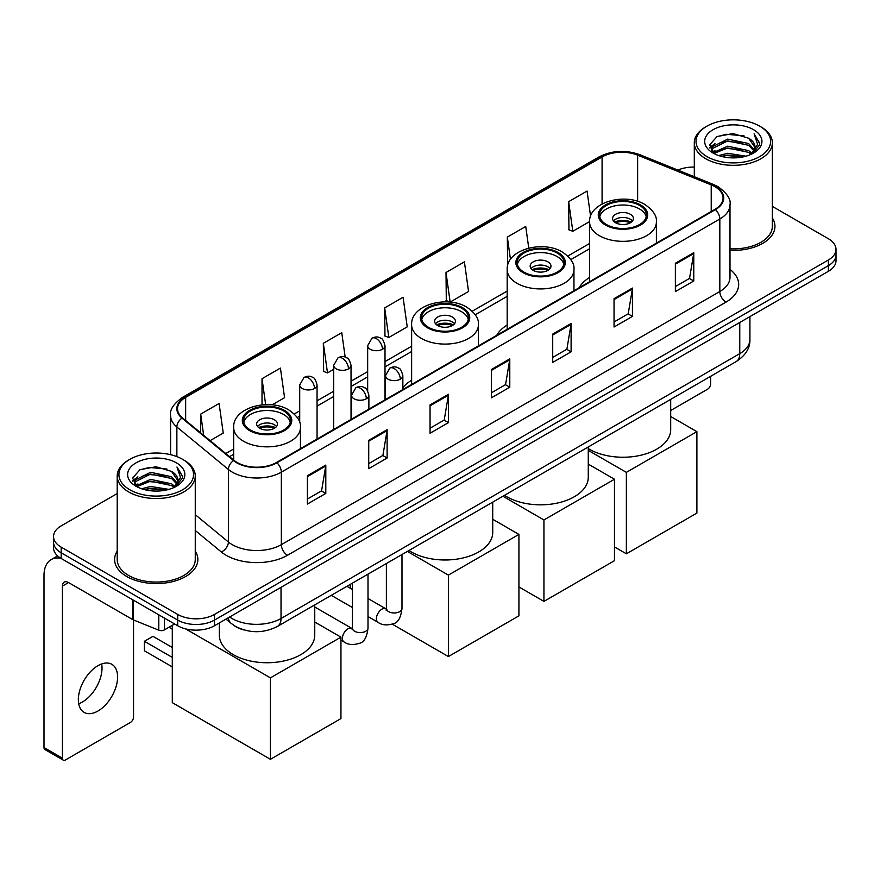 <?xml version="1.0" encoding="UTF-8"?>
<svg xmlns="http://www.w3.org/2000/svg" width="880" height="880" viewBox="0 0 880 880"><rect width="100%" height="100%" fill="white"/><g stroke="black" fill="none" stroke-linecap="round" stroke-linejoin="round"><path stroke-width="1.32" d="M411.631 380.226A45.969 26.543 0 0 0 402.853 387.728M507.177 325.061A45.969 26.543 0 0 0 496.727 335.335M589.6 277.475A45.969 26.543 0 0 0 579.15 287.749M243.782 629.904A26.015 15.026 180 0 1 233.277 624.987M117.205 493.548L61.171 525.899A26.015 15.026 0 0 0 53.548 536.525L53.548 547.855A26.015 15.026 0 0 0 61.171 558.47L177.694 625.746A26.015 15.026 0 0 0 214.489 625.746L828.377 271.315A26.015 15.026 0 0 0 836 260.7L836 255.035A26.015 15.026 0 0 1 828.377 265.65A26.015 15.026 0 0 0 836 255.035L836 249.37A26.015 15.026 0 0 0 828.377 238.744L772.354 206.393M53.548 536.525A26.015 15.026 0 0 0 61.171 547.14L177.694 614.416A26.015 15.026 0 0 0 214.489 614.416L214.489 620.081L828.377 265.65L214.489 620.081A26.015 15.026 0 0 1 177.694 620.081A26.015 15.026 0 0 0 214.489 620.081L214.489 625.746M61.171 547.14L61.171 552.805L177.694 620.081L61.171 552.805A26.015 15.026 0 0 1 53.548 542.19A26.015 15.026 0 0 0 61.171 552.805L61.171 558.47M117.205 551.166A41.635 24.035 0 0 0 114.598 559.537A41.635 24.035 0 0 0 126.797 576.532A41.635 24.035 0 0 0 172.161 581.735A41.635 24.035 0 0 0 197.857 559.537A41.635 24.035 0 0 0 195.261 551.166A41.635 24.035 0 0 1 197.857 559.537A41.635 24.035 0 0 1 172.161 581.735A41.635 24.035 0 0 1 126.797 576.532A41.635 24.035 0 0 1 114.598 559.537A41.635 24.035 0 0 1 117.205 551.166M714.923 186.692A27.753 16.027 180 0 1 723.052 198.022A27.753 16.027 180 0 1 714.923 209.352L276.43 462.517A27.753 16.027 180 0 1 234.069 460.383L182.545 417.89A27.753 16.027 180 0 1 177.529 408.705A27.753 16.027 180 0 1 185.658 397.375L602.085 156.948A27.753 16.027 180 0 1 637.637 155.155L711.216 184.899A27.753 16.027 180 0 1 714.923 186.692M715.418 186.417A28.446 16.423 0 0 0 711.612 184.569L638.033 154.825A28.446 16.423 0 0 0 601.601 156.662L185.163 397.089A28.446 16.423 0 0 0 181.984 418.121L233.508 460.603A28.446 16.423 0 0 0 276.925 462.803L715.418 209.638A28.446 16.423 0 0 0 715.418 186.417M307.406 475.728L307.406 504.053L325.798 493.427L325.798 465.102L307.406 475.728M307.406 499.026L321.574 490.842L325.721 466.048A6.941 4.004 -120 0 0 325.798 465.102M321.453 490.919L325.798 493.427M368.731 440.319L368.731 468.644L387.123 458.018L387.123 429.693L368.731 440.319M368.731 463.617L382.899 455.433L387.057 430.639A6.941 4.004 -120 0 0 387.123 429.693M382.778 455.51L387.123 458.018M430.056 404.91L430.056 433.235L448.459 422.62L448.459 394.284L430.056 404.91M430.056 428.208L444.224 420.035L448.382 395.23A6.941 4.004 -120 0 0 448.459 394.284M444.103 420.101L448.459 422.62M675.367 263.285L675.367 291.61L693.77 280.984L693.77 252.659L675.367 263.285M675.367 286.583L689.535 278.399L693.693 253.605A6.941 4.004 -120 0 0 693.77 252.659M689.414 278.476L693.77 280.984M614.042 298.694L614.042 327.019L632.434 316.393L632.434 288.068L614.042 298.694M614.042 321.992L628.21 313.808L632.368 289.003A6.941 4.004 -120 0 0 632.434 288.068M628.089 313.885L632.434 316.393M552.717 334.092L552.717 362.428L571.109 351.802L571.109 323.477L552.717 334.092M552.717 357.401L566.885 349.217L571.032 324.412A6.941 4.004 -120 0 0 571.109 323.477M566.753 349.283L571.109 351.802M491.381 369.501L491.381 397.826L509.784 387.211L509.784 358.886L491.381 369.501M491.381 392.799L505.56 384.626L509.707 359.821A6.941 4.004 -120 0 0 509.784 358.886M505.428 384.692L509.784 387.211M729.993 250.316A41.635 24.035 0 0 0 774.95 226.358A41.635 24.035 0 0 0 772.354 217.987A41.635 24.035 0 0 1 774.95 226.358A41.635 24.035 0 0 1 729.993 250.316M214.489 614.416L828.377 259.985A26.015 15.026 0 0 0 836 249.37M694.298 167.079A26.015 15.026 0 0 0 677.853 170.082M272.107 404.877L284.57 397.683L280.423 368.093L262.02 378.708L262.02 404.877M210.144 440.649L223.245 433.092L219.087 403.491L200.695 414.117L200.695 432.85M446.006 272.492L450.153 302.082L468.556 291.467L464.398 261.866L446.006 272.492L446.303 300.641M528.77 248.116L525.723 226.457L507.331 237.083L507.628 265.232M590.601 216.315L587.059 191.048L568.656 201.674L568.953 229.834M345.18 357.126L341.748 332.684L323.345 343.299L323.642 371.459M384.67 307.901L388.828 337.491L407.231 326.865L403.073 297.275L384.67 307.901L384.967 336.05M388.828 337.491L384.67 335.94M450.153 302.082L446.006 300.531M507.331 237.083L510.466 259.446M568.656 201.674L572.814 231.275L589.611 221.573M572.814 231.275L568.656 229.713M323.345 343.299L327.503 372.9L333.685 369.325M327.503 372.9L323.345 371.349M262.02 378.708L265.661 404.646M200.695 414.117L203.665 435.303M670.692 410.52L707.564 389.224A4.334 2.508 120 0 0 710.633 383.922L710.633 376.332M706.948 156.596A37.29 21.527 0 0 0 759.693 156.596A37.29 21.527 0 0 0 759.693 126.148L760.914 126.863A39.028 22.528 0 0 1 772.354 142.791A39.028 22.528 0 0 1 748.253 163.614A39.028 22.528 0 0 1 705.727 158.719A39.028 22.528 0 0 1 694.298 142.791A39.028 22.528 0 0 1 705.727 126.863L706.948 126.148A37.29 21.527 0 0 0 706.948 156.596M729.993 248.809A39.028 22.528 0 0 0 772.354 226.358L772.354 142.791M718.707 155.584L727.705 153.274L745.954 156.2M721.292 156.365L727.705 155.045L743.292 156.86L726.495 155.529L721.468 156.42M713.097 152.691L727.705 146.201L748.649 150.612L752.026 153.406M713.999 153.428L727.705 147.961L748.649 152.383L751.091 154.253M711.898 151.481L712.382 146.784L727.705 139.117L748.649 143.539L754.391 150.04M711.7 150.623L712.382 148.555L727.705 140.888L748.649 145.31L753.973 150.887M750.871 154.429A21.681 12.518 0 0 0 755.007 147.07A21.681 12.518 0 0 0 748.649 138.226L754.996 147.499M753.555 129.69A28.622 16.522 0 0 0 713.141 129.657A28.622 16.522 0 0 0 712.954 152.988A28.622 16.522 0 0 0 713.086 153.054A28.622 16.522 0 0 0 753.687 152.988A28.622 16.522 0 0 0 753.555 129.69M748.649 138.226L733.073 133.573L717.068 136.521L709.643 144.903L714.56 153.846M752.642 153.56L759.561 144.793L759.693 143.22L754.072 133.815L757.614 144.353L751.091 154.33M760.914 126.863L759.693 126.148A37.29 21.527 0 0 0 706.948 126.148M754.072 133.815L759.693 143.572M716.694 136.708L726.495 134.288L744.062 135.861M709.929 148.093L713.13 145.585M720.17 142.593L726.495 141.361L743.435 142.758M720.17 149.677L726.495 148.445L743.435 149.842M709.742 147.4L714.989 143.671M712.536 152.163L714.989 150.755M639.551 205.425A23.419 13.519 0 0 0 614.031 202.499A23.419 13.519 0 0 0 599.577 214.984A23.419 13.519 0 0 0 606.43 224.543A23.419 13.519 0 0 0 631.95 227.48A23.419 13.519 0 0 0 646.415 214.984A23.419 13.519 0 0 0 639.551 205.425M646.206 216.755A23.419 13.519 0 0 0 639.551 208.967A23.419 13.519 0 0 0 615.472 205.722A23.419 13.519 0 0 0 599.775 216.755M588.269 448.58A47.707 27.544 0 0 0 589.259 449.174A47.707 27.544 0 0 0 641.245 455.147A47.707 27.544 0 0 0 670.692 429.693L670.692 399.388M630.355 214.28A10.406 6.006 0 0 0 619.014 212.971A10.406 6.006 0 0 0 612.59 218.526A10.406 6.006 0 0 0 615.637 222.772A10.406 6.006 0 0 0 626.978 224.081A10.406 6.006 0 0 0 633.402 218.526A10.406 6.006 0 0 0 630.355 214.28M632.478 221.001A10.406 6.006 0 0 0 630.355 219.23A10.406 6.006 0 0 0 613.514 221.001M614.581 222.068A13.882 8.008 180 0 1 630.795 221.815L630.795 222.508M615.725 222.827A12.144 7.007 180 0 1 629.541 222.541L630.795 221.815M629.332 223.289L629.541 222.541M626.362 553.806L626.362 472.362L696.894 431.651L696.894 513.084L626.362 553.806L614.471 546.931M626.362 472.362L588.269 450.373M670.692 416.515L696.894 431.651M557.128 253.011A23.419 13.519 0 0 0 531.608 250.085A23.419 13.519 0 0 0 517.154 262.57A23.419 13.519 0 0 0 524.007 272.129A23.419 13.519 0 0 0 549.527 275.066A23.419 13.519 0 0 0 563.981 262.57A23.419 13.519 0 0 0 557.128 253.011M563.783 264.341A23.419 13.519 0 0 0 557.128 256.553A23.419 13.519 0 0 0 533.049 253.308A23.419 13.519 0 0 0 517.352 264.341M504.526 495.319A47.707 27.544 0 0 0 506.836 496.76A47.707 27.544 0 0 0 558.822 502.733A47.707 27.544 0 0 0 588.269 477.29L588.269 446.974M547.932 261.866A10.406 6.006 0 0 0 536.591 260.568A10.406 6.006 0 0 0 530.156 266.112A10.406 6.006 0 0 0 533.214 270.358A10.406 6.006 0 0 0 544.555 271.667A10.406 6.006 0 0 0 550.979 266.112A10.406 6.006 0 0 0 547.932 261.866M550.055 268.598A10.406 6.006 0 0 0 547.932 266.827A10.406 6.006 0 0 0 531.091 268.598M532.158 269.654A13.882 8.008 180 0 1 548.372 269.401L548.372 270.094M533.302 270.413A12.144 7.007 180 0 1 547.118 270.127L548.372 269.401M546.909 270.875L547.118 270.127M543.939 601.392L543.939 519.948L614.471 479.237L614.471 560.67L543.939 601.392L518.925 586.938M543.939 519.948L502.898 496.254M588.269 464.112L614.471 479.237M461.582 308.176A23.419 13.519 0 0 0 436.062 305.25A23.419 13.519 0 0 0 421.608 317.735A23.419 13.519 0 0 0 428.461 327.294A23.419 13.519 0 0 0 453.981 330.231A23.419 13.519 0 0 0 468.435 317.735A23.419 13.519 0 0 0 461.582 308.176M468.237 319.506A23.419 13.519 0 0 0 461.582 311.718A23.419 13.519 0 0 0 437.503 308.473A23.419 13.519 0 0 0 421.806 319.506M408.969 550.484A47.707 27.544 0 0 0 411.29 551.925A47.707 27.544 0 0 0 463.276 557.898A47.707 27.544 0 0 0 492.723 532.455L492.723 502.139M452.375 317.031A10.406 6.006 0 0 0 441.034 315.722A10.406 6.006 0 0 0 434.61 321.277A10.406 6.006 0 0 0 437.657 325.523A10.406 6.006 0 0 0 449.009 326.832A10.406 6.006 0 0 0 455.433 321.277A10.406 6.006 0 0 0 452.375 317.031M454.498 323.752A10.406 6.006 0 0 0 452.375 321.992A10.406 6.006 0 0 0 435.545 323.752M436.612 324.819A13.882 8.008 180 0 1 452.815 324.566L452.815 325.259M437.745 325.578A12.144 7.007 180 0 1 451.572 325.292L452.815 324.566M451.363 326.04L451.572 325.292M448.393 656.557L448.393 575.113L518.925 534.402L518.925 615.835L448.393 656.557L392.326 624.184M350.273 588.269L350.273 584.375M448.393 575.113L407.352 551.419M492.723 519.277L518.925 534.402M283.602 410.927A23.419 13.519 0 0 0 258.082 408.001A23.419 13.519 0 0 0 243.628 420.486A23.419 13.519 0 0 0 250.492 430.045A23.419 13.519 0 0 0 276.012 432.982A23.419 13.519 0 0 0 290.466 420.486A23.419 13.519 0 0 0 283.602 410.927M290.268 422.257A23.419 13.519 0 0 0 283.602 414.469A23.419 13.519 0 0 0 259.523 411.224A23.419 13.519 0 0 0 243.837 422.257M219.351 622.941L219.351 635.206A47.707 27.544 0 0 0 233.321 654.676A47.707 27.544 0 0 0 285.307 660.649A47.707 27.544 0 0 0 314.754 635.206L314.754 604.89M274.406 419.782A10.406 6.006 0 0 0 263.065 418.484A10.406 6.006 0 0 0 256.641 424.028A10.406 6.006 0 0 0 259.688 428.274A10.406 6.006 0 0 0 271.029 429.583A10.406 6.006 0 0 0 277.453 424.028A10.406 6.006 0 0 0 274.406 419.782M276.529 426.514A10.406 6.006 0 0 0 274.406 424.743A10.406 6.006 0 0 0 257.565 426.514M258.643 427.57A13.882 8.008 180 0 1 274.846 427.317L274.846 428.01M259.776 428.329A12.144 7.007 180 0 1 273.592 428.043L274.846 427.317M273.394 428.791L273.592 428.043M172.293 666.897L144.397 650.782L144.397 641.289L172.293 657.404M270.424 759.308L270.424 677.864L340.945 637.153L340.945 718.586L270.424 759.308L172.293 702.658L172.293 625.317M270.424 677.864L185.515 628.848M314.754 622.028L340.945 637.153M144.397 641.289L152.977 636.339L172.293 647.493M101.673 663.96A27.753 16.027 -60 0 1 82.401 702.02A27.753 16.027 -60 0 1 78.694 703.758M97.966 711.007A27.753 16.027 120 0 0 116.094 686.554A27.753 16.027 120 0 0 111.848 664.312A27.753 16.027 120 0 0 97.966 665.687A27.753 16.027 120 0 0 79.838 690.14A27.753 16.027 120 0 0 84.095 712.382A27.753 16.027 120 0 0 97.966 711.007M164.351 618.046L164.351 629.904L174.625 623.975M60.874 558.305A34.694 20.031 -120 0 0 51.183 559.592A34.694 20.031 -120 0 0 44 575.465L44 747.549L62.403 758.175L62.403 586.091A8.668 5.005 60 0 1 64.196 582.12A8.668 5.005 60 0 1 68.53 582.549L132.66 619.575L132.66 599.742M62.403 758.175A4.334 2.508 120 0 0 63.294 760.155L44.902 749.529A4.334 2.508 -60 0 1 44 747.549M63.294 760.155A4.334 2.508 120 0 0 65.461 759.946L130.471 722.414A4.334 2.508 120 0 0 133.54 717.101L133.54 619.971M164.351 629.904A4.334 2.508 180 0 1 158.796 630.19L133.232 619.85A4.334 2.508 180 0 1 132.66 619.575M129.855 489.786A37.29 21.527 0 0 0 182.6 489.786A37.29 21.527 0 0 0 182.6 459.327L183.832 460.042A39.028 22.528 0 0 1 195.261 475.97A39.028 22.528 0 0 1 171.16 496.793A39.028 22.528 0 0 1 128.634 491.909A39.028 22.528 0 0 1 117.205 475.97A39.028 22.528 0 0 1 128.634 460.042L129.855 459.327A37.29 21.527 0 0 0 129.855 489.786M117.205 475.97L117.205 559.537A39.028 22.528 0 0 0 128.634 575.465A39.028 22.528 0 0 0 171.16 580.349A39.028 22.528 0 0 0 195.261 559.537L195.261 475.97M141.614 488.763L150.623 486.464L168.861 489.379M144.199 489.544L150.623 488.224L166.199 490.05M136.004 485.87L150.623 479.38L171.556 483.802L174.933 486.596M136.906 486.607L150.623 481.151L171.556 485.573L173.998 487.432M134.805 484.671L135.289 479.963L150.623 472.296L171.556 476.718L177.298 483.219M134.618 483.802L135.289 481.734L150.623 474.067L171.556 478.489L176.88 484.066M173.778 487.608A21.681 12.518 0 0 0 177.914 480.26A21.681 12.518 0 0 0 171.556 471.405L177.903 480.689M176.462 462.869A28.622 16.522 0 0 0 136.059 462.836A28.622 16.522 0 0 0 135.872 486.167A28.622 16.522 0 0 0 135.993 486.244A28.622 16.522 0 0 0 176.594 486.167A28.622 16.522 0 0 0 176.462 462.869M171.556 471.405L155.98 466.752L139.975 469.7L132.55 478.082L137.478 487.025M175.549 486.75L182.468 477.972L182.6 476.399L176.979 466.994L180.521 477.532L173.998 487.509M183.832 460.042L182.6 459.327A37.29 21.527 0 0 0 129.855 459.327M176.979 466.994L182.6 476.751M139.601 469.887L149.402 467.467L166.969 469.04M132.836 481.283L136.037 478.764M143.077 475.772L149.402 474.551L166.342 475.937M143.077 482.856L149.402 481.624L166.342 483.021M144.375 489.599L149.402 488.708L166.177 490.05M132.649 480.579L137.896 476.85M135.443 485.342L137.896 483.934M229.636 617.001A34.694 20.031 0 0 0 231.968 618.486A34.694 20.031 0 0 0 281.028 618.486L739.761 353.639A34.694 20.031 0 0 0 749.925 339.482C750.178 348.084 745.591 355.454 736.164 361.581L277.442 626.428A17.347 10.01 60 0 0 281.028 618.486L281.028 587.334M739.761 322.487L739.761 353.639A17.347 10.01 60 0 1 736.164 361.581M228.228 617.815A17.347 11.605 129.5 0 0 231.253 623.458L225.984 619.113M828.377 271.315L828.377 259.985M177.694 625.746L177.694 614.416M729.993 269.401A43.362 25.036 180 0 1 725.967 302.126L287.474 555.28A8.668 5.005 60 0 1 281.336 544.665L719.829 291.5A34.694 20.031 0 0 0 729.993 277.343L729.993 204.82A34.694 20.031 180 0 1 719.829 218.988A8.668 5.005 -120 0 0 715.418 209.638M287.474 555.28A43.362 25.036 180 0 1 226.138 555.28A43.362 25.036 180 0 1 221.287 551.947L195.261 530.486M233.508 460.603A8.668 5.797 129.5 0 0 228.393 469.469L228.393 541.992A34.694 20.031 0 0 0 232.276 544.665A34.694 20.031 0 0 0 281.336 544.665L281.336 472.153A34.694 20.031 180 0 1 228.393 469.469L176.869 426.987A34.694 20.031 180 0 1 170.588 415.503L170.588 454.685M729.993 204.82C731.148 199.408 727.166 193.358 718.036 186.692L713.471 184.481A8.668 4.059 112 0 0 711.612 184.569M713.471 184.481L639.892 154.726C625.526 149.644 611.886 150.381 598.983 156.948A8.668 5.005 60 0 1 601.601 156.662M185.163 397.089A8.668 5.005 -120 0 0 182.545 397.364C173.547 403.843 169.554 409.882 170.588 415.503M181.984 418.121A8.668 5.797 129.5 0 0 176.869 426.987L176.869 456.621M639.892 154.726A8.668 4.059 112 0 0 638.033 154.825M276.925 462.803A8.668 5.005 60 0 1 281.336 472.153L719.829 218.988L719.829 291.5A8.668 5.005 60 0 0 725.967 302.126M195.261 514.668L228.393 541.992A8.668 5.797 -50.5 0 1 221.287 551.947M185.658 397.375L185.658 420.464M711.216 184.899L711.216 211.497M637.637 155.155L637.637 201.333M657.514 242.506L656.381 242.044M602.085 156.948L602.085 203.962M589.6 243.474L567.787 256.069M507.177 291.06L472.23 311.234M411.631 346.225L385.011 361.592M367.664 371.613L351.032 381.205M333.685 391.226L317.053 400.829M299.706 410.839L294.261 413.985M233.662 448.976L225.764 453.53M491.381 370.403L509.707 359.821M552.717 334.994L571.032 324.412M614.042 299.585L632.368 289.003M675.367 264.176L693.693 253.605M430.056 405.812L448.382 395.23M368.731 441.221L387.057 430.639M307.406 476.619L325.721 466.048M605.517 225.082A24.717 14.267 0 0 0 640.475 225.082A24.717 14.267 0 0 0 640.475 204.897A24.717 14.267 0 0 0 605.517 204.897A24.717 14.267 0 0 0 605.517 225.082M656.381 243.155L656.381 222.068A33.396 19.283 180 0 1 635.767 239.877A33.396 19.283 180 0 1 599.379 235.697A33.396 19.283 180 0 1 589.6 222.068L589.6 281.71M523.094 272.668A24.717 14.267 0 0 0 558.052 272.668A24.717 14.267 0 0 0 558.052 252.483A24.717 14.267 0 0 0 523.094 252.483A24.717 14.267 0 0 0 523.094 272.668M573.958 290.741L573.958 269.654A33.396 19.283 180 0 1 553.344 287.463A33.396 19.283 180 0 1 516.956 283.283A33.396 19.283 180 0 1 507.177 269.654L507.177 329.296M427.537 327.833A24.717 14.267 0 0 0 462.495 327.833A24.717 14.267 0 0 0 462.495 307.648A24.717 14.267 0 0 0 427.537 307.648A24.717 14.267 0 0 0 427.537 327.833M478.412 345.906L478.412 324.819A33.396 19.283 180 0 1 457.798 342.628A33.396 19.283 180 0 1 421.41 338.448A33.396 19.283 180 0 1 411.631 324.819L411.631 384.461M249.568 430.584A24.717 14.267 0 0 0 284.526 430.584A24.717 14.267 0 0 0 284.526 410.399A24.717 14.267 0 0 0 249.568 410.399A24.717 14.267 0 0 0 249.568 430.584M300.443 448.657L300.443 427.57A33.396 19.283 180 0 1 279.829 445.379A33.396 19.283 180 0 1 243.441 441.199A33.396 19.283 180 0 1 233.662 427.57L233.662 460.031M400.312 379.17A8.668 5.005 0 0 0 402.853 375.628C401.478 370.612 400.103 368.159 398.739 368.247C396.22 366.476 393.261 366.432 389.84 368.115A8.668 5.005 60 0 1 394.185 368.544A8.668 5.005 -120 0 1 400.312 379.17A8.668 5.005 0 0 1 388.047 379.17A8.668 5.005 0 0 1 385.506 375.628L389.84 368.115M368.005 616.539L378.015 622.314A7.81 4.51 -60 0 1 376.816 616.055A7.81 4.51 -60 0 1 381.92 609.18A7.81 4.51 -60 0 1 382.261 608.993A7.81 4.51 -60 0 1 385.814 608.795L368.005 598.51M386.826 609.576L386.122 610.159L386.375 608.465A7.81 4.51 -0 0 0 388.663 611.655A7.81 4.51 -0 0 0 399.344 611.853A7.81 4.51 -0 0 0 401.984 608.465C400.917 617.529 398.112 622.6 393.569 623.656C387.046 625.647 381.854 625.196 378.015 622.314M366.333 398.783A8.668 5.005 0 0 0 368.874 395.241C367.499 390.225 366.135 387.772 364.76 387.86C362.252 386.1 359.282 386.056 355.872 387.728A8.668 5.005 60 0 1 360.206 388.168A8.668 5.005 -120 0 1 366.333 398.783A8.668 5.005 0 0 1 354.068 398.783A8.668 5.005 0 0 1 351.527 395.241L355.872 387.728M340.945 640.145L344.036 641.927A7.81 4.51 -60 0 1 342.837 635.668A7.81 4.51 -60 0 1 347.941 628.793A7.81 4.51 -60 0 1 348.282 628.606A7.81 4.51 -60 0 1 351.846 628.408L314.754 606.991M352.847 629.189L352.154 629.772L352.396 628.089A7.81 4.51 -0 0 0 354.684 631.268A7.81 4.51 -0 0 0 365.365 631.466A7.81 4.51 -0 0 0 368.005 628.089C366.938 637.153 364.133 642.213 359.59 643.269C353.067 645.26 347.886 644.809 344.036 641.927M382.47 349.25A8.668 5.005 0 0 0 385.011 345.708C383.636 340.692 382.261 338.239 380.886 338.327C378.378 336.556 375.419 336.512 371.998 338.195A8.668 5.005 60 0 1 376.332 338.624A8.668 5.005 -120 0 1 382.47 349.25A8.668 5.005 0 0 1 370.205 349.25A8.668 5.005 0 0 1 367.664 345.708L371.998 338.195M348.491 368.863A8.668 5.005 0 0 0 351.032 365.321C349.657 360.316 348.282 357.852 346.918 357.951C344.399 356.18 341.44 356.136 338.019 357.819A8.668 5.005 60 0 1 342.353 358.248A8.668 5.005 -120 0 1 348.491 368.863A8.668 5.005 0 0 1 336.226 368.863A8.668 5.005 0 0 1 333.685 365.321L338.019 357.819M314.512 388.487A8.668 5.005 0 0 0 317.053 384.945C315.678 379.929 314.314 377.465 312.939 377.564C310.431 375.793 307.461 375.749 304.051 377.432A8.668 5.005 60 0 1 308.385 377.861A8.668 5.005 -120 0 1 314.512 388.487A8.668 5.005 0 0 1 302.247 388.487A8.668 5.005 0 0 1 299.706 384.945L304.051 377.432M62.403 586.091L68.53 582.549M133.232 600.083L133.232 619.85M158.796 630.19L158.796 614.834M277.442 626.428C263.483 633.446 249.524 633.446 235.565 626.428L231.253 623.458M749.925 339.482L749.925 316.613M598.983 156.948L182.545 397.364M589.6 248.754L570.79 259.611M507.177 296.34L475.233 314.776M411.631 351.505L385.011 366.872M367.664 376.893L351.032 386.485M333.685 396.506L317.053 406.109M299.706 416.119L297.264 417.527M233.662 454.256L229.537 456.632M711.634 151.184L711.634 149.743M694.298 176.726L694.298 142.791M656.381 222.068C657.118 216.194 653.257 210.32 644.809 204.468C625.119 192.28 588.445 202.059 589.6 222.068M573.958 269.654C574.695 263.78 570.834 257.906 562.386 252.054C542.696 239.866 506.022 249.645 507.177 269.654M478.412 324.819C479.149 318.945 475.288 313.071 466.84 307.219C447.15 295.031 410.476 304.81 411.631 324.819M300.443 427.57C301.169 421.696 297.308 415.822 288.86 409.97C269.181 397.782 232.496 407.561 233.662 427.57M172.293 629.156L168.971 627.242M401.984 554.521L401.984 608.465M402.853 389.532L402.853 375.628M352.396 607.519L331.287 595.342M386.375 563.53L386.375 608.465M385.506 399.542L385.506 375.628M352.396 589.501L346.907 586.322M368.005 574.134L368.005 628.089M368.874 409.145L368.874 395.241M352.396 583.154L352.396 628.089M351.527 419.155L351.527 395.241M385.011 399.828L385.011 345.708M367.664 390.819L367.664 345.708M351.032 419.452L351.032 365.321M333.685 429.462L333.685 365.321M317.053 439.065L317.053 384.945M299.706 422.642L299.706 384.945M51.183 559.592L57.585 555.885M134.552 484.363L134.552 482.922"/></g></svg>
